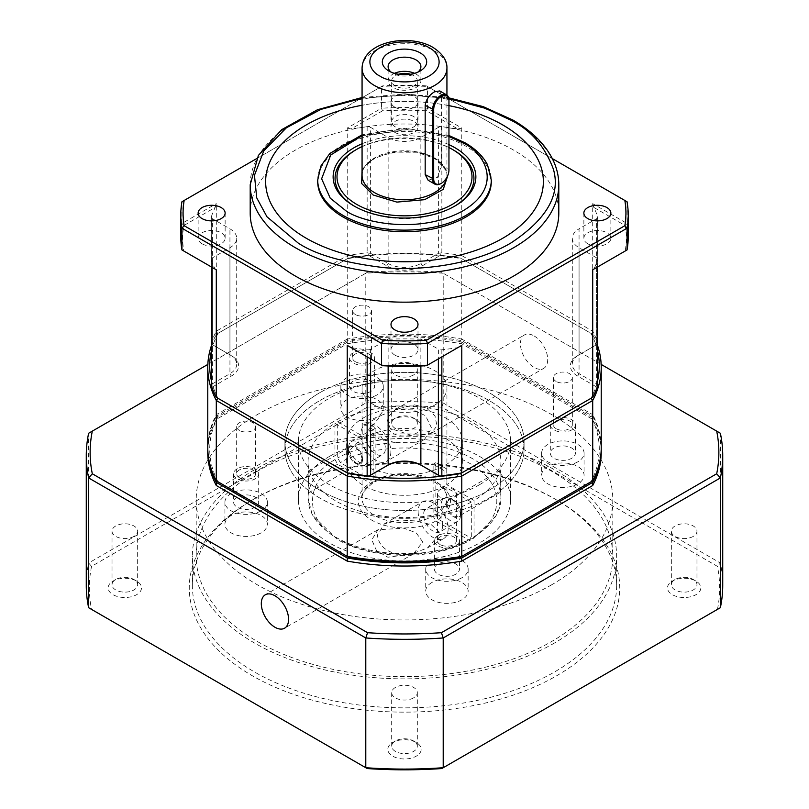 <?xml version="1.0" encoding="UTF-8"?>
<svg xmlns="http://www.w3.org/2000/svg" width="809" height="809" viewBox="0 0 809 809"><rect width="100%" height="100%" fill="white"/><g stroke="black" fill="none" stroke-linecap="round" stroke-linejoin="round"><path stroke-width="0.61" stroke-dasharray="4.04 3.03" d="M362.068 169.394L373.616 158.483L392.982 152.132L416.726 152.244L435.869 158.756L448.469 173.48M394.954 355.141A13.5 7.797 180 0 1 391 349.63A13.5 7.797 180 0 1 399.333 342.429A13.5 7.797 180 0 1 414.046 344.118A13.5 7.797 180 0 1 418 349.63A13.5 7.797 180 0 1 409.667 356.83A13.5 7.797 180 0 1 394.954 355.141M202.088 243.792A13.5 7.797 180 0 1 198.134 238.281A13.5 7.797 180 0 1 206.467 231.081A13.5 7.797 180 0 1 221.181 232.77A13.5 7.797 180 0 1 225.135 238.281A13.5 7.797 180 0 1 216.802 245.481A13.5 7.797 180 0 1 202.088 243.792M394.954 107.243A13.5 7.797 180 0 1 391 101.732A13.5 7.797 180 0 1 399.333 94.532A13.5 7.797 180 0 1 414.046 96.22A13.5 7.797 180 0 1 418 101.732A13.5 7.797 180 0 1 409.667 108.932A13.5 7.797 180 0 1 394.954 107.243M394.954 132.443A13.5 7.797 180 0 1 391 126.932A13.5 7.797 180 0 1 399.333 119.732A13.5 7.797 180 0 1 414.046 121.421A13.5 7.797 180 0 1 418 126.932A13.5 7.797 180 0 1 409.667 134.132A13.5 7.797 180 0 1 394.954 132.443M587.819 243.792A13.5 7.797 180 0 1 583.865 238.281A13.5 7.797 180 0 1 592.198 231.081A13.5 7.797 180 0 1 606.912 232.77A13.5 7.797 180 0 1 610.866 238.281A13.5 7.797 180 0 1 602.533 245.481A13.5 7.797 180 0 1 587.819 243.792M250.203 213.091A154.297 89.081 180 0 1 345.453 130.785A154.297 89.081 180 0 1 513.604 150.1A154.297 89.081 180 0 1 558.797 213.091M448.955 105.666A138.865 80.172 0 0 0 362.068 105.281A138.865 80.172 180 0 1 448.955 105.635M265.635 181.59L265.635 181.62A138.865 80.172 0 0 0 265.635 181.62A138.865 80.172 0 0 0 306.308 238.311A138.865 80.172 0 0 0 457.641 255.695A138.865 80.172 0 0 0 543.365 181.62A138.865 80.172 0 0 0 543.365 181.61L543.365 181.59M317.715 181.62A86.785 50.107 180 0 1 371.291 135.325A86.785 50.107 180 0 1 465.873 146.186A86.785 50.107 180 0 1 491.285 181.62M354.726 206.396A69.432 40.086 0 0 0 355.404 206.791L354.039 206.002L355.404 206.791A69.432 40.086 0 0 0 453.596 206.791A69.432 40.086 0 0 0 454.274 206.396M362.068 143.739A71.364 41.198 180 0 1 448.955 144.639M453.596 150.1A69.432 40.086 0 0 0 355.404 150.1M439.722 90.932L441.552 95.897L441.552 165.188L437.487 177.373L428.153 180.265M441.552 95.897L448.955 100.174L448.955 169.465A11.569 6.684 -60 0 1 440.774 183.633M441.552 165.188L448.955 169.465L448.955 170.092M391.172 72.143A16.392 9.465 0 0 0 392.911 73.326L388.816 70.959L392.911 73.326A16.392 9.465 0 0 0 416.089 73.326A16.392 9.465 0 0 0 417.828 72.143M394.458 73.326A16.392 9.465 0 0 0 388.108 80.809A16.392 9.465 0 0 0 392.911 87.493A16.392 9.465 0 0 0 410.77 89.546A16.392 9.465 0 0 0 420.892 80.809A16.392 9.465 0 0 0 416.089 74.115A16.392 9.465 0 0 0 414.542 73.326M410.436 74.246A12.823 7.402 180 0 1 413.561 75.571A12.823 7.402 180 0 1 417.323 80.809A12.823 7.402 180 0 1 409.405 87.645A12.823 7.402 180 0 1 395.439 86.037A12.823 7.402 180 0 1 391.677 80.809A12.823 7.402 180 0 1 398.564 74.246M413.561 116.516A12.823 7.402 0 0 0 399.595 114.908A12.823 7.402 0 0 0 391.677 121.744A12.823 7.402 0 0 0 395.439 126.983A12.823 7.402 0 0 0 409.405 128.591A12.823 7.402 0 0 0 417.323 121.744A12.823 7.402 0 0 0 413.561 116.516M368.53 476.37L386.773 465.832M460.756 473.508L590.995 398.321A194.797 112.461 0 0 0 595.95 386.611L577.697 376.074A25.069 14.471 180 0 1 577.697 355.606L595.95 345.069A194.797 112.461 0 0 0 590.995 333.359L460.756 258.162A194.797 112.461 0 0 0 440.47 255.31L422.227 265.837A25.069 14.471 180 0 1 386.773 265.837L368.53 255.31A194.797 112.461 0 0 0 348.244 258.162L218.005 333.359A194.797 112.461 0 0 0 213.05 345.069L231.303 355.606A25.069 14.471 180 0 1 231.303 376.074L213.05 386.611A194.797 112.461 0 0 0 218.005 398.321L348.244 473.508M577.697 355.606L579.062 354.817L577.697 355.606L579.062 354.817L579.062 228.836L596.587 218.713L596.587 344.695L597.548 344.149L597.649 342.703A196.729 113.573 180 0 0 592.704 331.194L461.777 255.604L460.756 258.162A194.797 112.461 0 0 0 348.244 258.162L347.223 255.604L216.296 331.194L218.005 333.359A194.797 112.461 0 0 0 211.28 351.551M422.227 465.832L440.47 476.37M211.28 380.129A194.797 112.461 0 0 0 218.005 398.321L216.296 397.33M236.713 238.281L236.713 364.262A23.148 13.359 180 0 0 229.938 354.817L212.413 344.695L212.413 218.713L229.938 228.836A23.148 13.359 180 0 1 236.713 238.281A23.148 13.359 180 0 1 229.938 247.726L212.413 257.849L212.413 383.83L211.351 385.822M211.452 385.114L213.05 386.611M212.413 383.83L229.938 373.707L231.303 376.074M236.713 364.262A23.148 13.359 180 0 1 229.938 373.707L229.938 247.726M213.05 345.069L211.452 344.149L211.351 342.703L211.452 344.149L212.413 344.695M212.413 218.713A3.853 2.225 180 0 1 211.28 217.146A3.853 2.225 180 0 1 211.351 216.721L211.351 342.703A196.729 113.573 180 0 1 216.296 331.194L216.296 203.635L215.164 207.438L183.805 225.549A221.797 128.055 0 0 0 183.805 251.012L181.954 249.951M422.227 265.837L420.862 263.481L438.387 253.359L438.387 127.377A3.853 2.225 180 0 1 441.845 126.77A196.729 113.573 180 0 1 457.924 128.975L426.555 110.863A221.797 128.055 0 0 0 382.445 110.863L381.565 108.224L347.223 128.055L347.223 255.604A196.729 113.573 180 0 1 367.155 252.752L369.025 253.177L368.53 255.31M438.387 127.377L420.862 137.5A23.148 13.359 180 0 1 388.138 137.5L370.613 127.377L370.613 253.359L369.025 253.177M370.613 253.359L388.138 263.481L386.773 265.837M420.862 137.5L420.862 263.481A23.148 13.359 180 0 1 388.138 263.481L388.138 137.5M597.72 351.551A194.797 112.461 0 0 0 590.995 333.359L592.704 331.194L592.704 203.635L627.046 223.466L627.046 201.734L427.435 86.492L427.435 108.224L461.777 128.055L461.777 255.604A196.729 113.573 180 0 0 441.845 252.752L438.387 253.359M439.975 253.177L440.47 255.31M595.95 345.069L597.548 344.149L597.649 342.703L597.649 216.721A3.853 2.225 180 0 1 597.72 217.146A3.853 2.225 180 0 1 596.587 218.713M596.587 344.695L579.062 354.817A23.148 13.359 180 0 0 572.287 364.262A23.148 13.359 180 0 0 579.062 373.707L596.587 383.83L596.587 257.849L579.062 247.726A23.148 13.359 180 0 1 572.287 238.281A23.148 13.359 180 0 1 579.062 228.836M597.649 385.822L596.587 383.83M597.548 385.114L595.95 386.611M592.704 397.33L590.995 398.321A194.797 112.461 0 0 0 597.72 380.129M370.613 358.872L370.613 349.185L388.138 339.062A23.148 13.359 180 0 1 420.862 339.062L438.387 349.185L438.387 358.872M370.613 349.185A3.853 2.225 180 0 1 367.155 349.791A196.729 113.573 180 0 1 351.076 347.597L382.445 365.698M183.805 251.012L215.164 269.124A196.729 113.573 180 0 1 211.351 259.841A3.853 2.225 180 0 1 211.28 259.426A3.853 2.225 180 0 1 212.413 257.849M211.351 216.721A196.729 113.573 180 0 1 215.164 207.438M426.555 110.863L427.435 108.224A223.729 129.167 0 0 0 381.565 108.224L381.565 86.492L181.954 201.734L181.954 223.466L216.296 203.635M347.223 128.055L351.076 128.975A196.729 113.573 180 0 1 367.155 126.77A3.853 2.225 180 0 1 370.613 127.377M461.777 128.055L457.924 128.975M592.704 203.635L593.836 207.438A196.729 113.573 180 0 1 597.649 216.721M596.587 257.849A3.853 2.225 180 0 1 597.72 259.426A3.853 2.225 180 0 1 597.649 259.841A196.729 113.573 180 0 1 593.836 269.124L625.195 251.012A221.797 128.055 0 0 0 625.195 225.549L593.836 207.438M426.555 365.698L457.924 347.597A196.729 113.573 180 0 1 441.845 349.791A3.853 2.225 180 0 1 438.387 349.185M183.805 225.549L181.954 223.466A223.729 129.167 0 0 0 180.771 236.703M382.445 110.863L351.076 128.975M256.686 158.584L381.565 86.492A223.729 129.167 180 0 1 427.435 86.492L552.314 158.584M628.229 236.703A223.729 129.167 0 0 0 627.046 223.466L625.195 225.549M625.195 251.012L627.046 249.951M426.383 85.875A221.413 127.832 0 0 0 382.617 85.875M362.068 146.55A67.501 38.974 180 0 1 448.955 147.541M444.03 470.545L433.108 464.245L433.108 516.213L435.839 520.935L468.583 539.846L470.494 540.048L471.313 538.268L471.313 502.045L444.03 486.29L444.03 470.545A57.864 33.402 0 0 0 446.75 468.967L446.75 484.722A57.864 33.402 0 0 0 462.364 461.899A57.864 33.402 0 0 0 445.415 438.276A57.864 33.402 0 0 0 364.97 437.507L364.97 421.752A57.864 33.402 0 0 0 362.25 423.329L362.25 439.075A57.864 33.402 0 0 0 346.636 461.899A57.864 33.402 0 0 0 363.585 485.521A57.864 33.402 0 0 0 444.03 486.29M412.833 553.589L395.055 553.528C384.356 550.433 378.481 544.265 377.409 535.022L384.427 523.787L399.697 520.015L416.22 520.966L431.197 524.606L440.511 533.232L427.536 547.895L412.833 553.589A96.433 55.679 0 0 0 471.313 538.268L438.569 519.358L435.839 514.635L435.839 462.667L446.75 468.967M319.949 490.244A119.58 69.038 180 0 1 284.92 441.431A119.58 69.038 180 0 1 358.741 377.641A119.58 69.038 180 0 1 489.051 392.608A119.58 69.038 180 0 1 524.08 441.431A119.58 69.038 180 0 1 450.259 505.21A119.58 69.038 180 0 1 319.949 490.244M319.949 498.122A119.58 69.038 180 0 1 284.92 449.298A119.58 69.038 180 0 1 358.741 385.519A119.58 69.038 180 0 1 489.051 400.485A119.58 69.038 180 0 1 524.08 449.298A119.58 69.038 180 0 1 450.259 513.088A119.58 69.038 180 0 1 319.949 498.122M440.227 544.599A9.486 5.471 180 0 1 437.447 540.725A9.486 5.471 180 0 1 443.302 535.669A9.486 5.471 180 0 1 453.637 536.852A9.486 5.471 180 0 1 456.418 540.725A9.486 5.471 180 0 1 450.562 545.782A9.486 5.471 180 0 1 440.227 544.599M440.227 497.353A9.486 5.471 180 0 1 437.447 493.48A9.486 5.471 180 0 1 443.302 488.424A9.486 5.471 180 0 1 453.637 489.607A9.486 5.471 180 0 1 456.418 493.48A9.486 5.471 180 0 1 450.562 498.536A9.486 5.471 180 0 1 440.227 497.353M556.147 428.679A9.486 5.471 180 0 1 553.366 424.806A9.486 5.471 180 0 1 559.221 419.75A9.486 5.471 180 0 1 569.556 420.933A9.486 5.471 180 0 1 572.337 424.806A9.486 5.471 180 0 1 566.482 429.862A9.486 5.471 180 0 1 556.147 428.679M556.147 381.433A9.486 5.471 180 0 1 553.366 377.56A9.486 5.471 180 0 1 559.221 372.504A9.486 5.471 180 0 1 569.556 373.687A9.486 5.471 180 0 1 572.337 377.56A9.486 5.471 180 0 1 566.482 382.617A9.486 5.471 180 0 1 556.147 381.433M355.363 361.744A9.486 5.471 180 0 1 352.582 357.881A9.486 5.471 180 0 1 358.438 352.815A9.486 5.471 180 0 1 368.773 354.008A9.486 5.471 180 0 1 371.553 357.881A9.486 5.471 180 0 1 365.698 362.938A9.486 5.471 180 0 1 355.363 361.744M355.363 314.509A9.486 5.471 180 0 1 352.582 310.636A9.486 5.471 180 0 1 358.438 305.58A9.486 5.471 180 0 1 368.773 306.763A9.486 5.471 180 0 1 371.553 310.636A9.486 5.471 180 0 1 365.698 315.692A9.486 5.471 180 0 1 355.363 314.509M239.444 477.674A9.486 5.471 180 0 1 236.663 473.801A9.486 5.471 180 0 1 242.518 468.735A9.486 5.471 180 0 1 252.853 469.928A9.486 5.471 180 0 1 255.634 473.801A9.486 5.471 180 0 1 249.779 478.857A9.486 5.471 180 0 1 239.444 477.674M239.444 430.428A9.486 5.471 180 0 1 236.663 426.555A9.486 5.471 180 0 1 242.518 421.499A9.486 5.471 180 0 1 252.853 422.682A9.486 5.471 180 0 1 255.634 426.555A9.486 5.471 180 0 1 249.779 431.612A9.486 5.471 180 0 1 239.444 430.428M445.415 417.808A57.864 33.402 180 0 1 462.364 441.431A57.864 33.402 180 0 1 426.646 472.294A57.864 33.402 180 0 1 363.585 465.044A57.864 33.402 180 0 1 346.636 441.431A57.864 33.402 180 0 1 382.354 410.567A57.864 33.402 180 0 1 445.415 417.808M308.998 473.862L308.482 470.949L308.067 473.862L309.008 489.344L308.583 492.792L308.067 489.303L308.998 473.862M471.313 502.045A96.433 55.679 180 0 1 336.311 501.267A96.433 55.679 180 0 1 308.067 461.899A96.433 55.679 180 0 1 334.956 423.329L334.956 459.542L337.687 464.265L370.431 483.175L372.413 483.337L373.161 481.598L373.161 429.63L362.25 423.329M364.97 421.752L375.892 428.062L375.892 480.03L375.052 481.81L373.161 481.598L340.417 462.697L337.687 457.975L337.687 421.752L364.97 437.507M375.892 428.062A42.432 24.492 0 0 0 373.161 429.63M374.496 405.208A42.432 24.492 180 0 1 362.068 387.885A42.432 24.492 180 0 1 388.259 365.253A42.432 24.492 180 0 1 434.504 370.562A42.432 24.492 180 0 1 446.932 387.885A42.432 24.492 180 0 1 420.741 410.517A42.432 24.492 180 0 1 374.496 405.208M442.685 525.678A13.5 7.797 60 0 1 439.894 531.857A13.5 7.797 60 0 1 429.488 528.237A13.5 7.797 60 0 1 423.592 514.655A13.5 7.797 60 0 1 426.394 508.477A13.5 7.797 60 0 1 436.789 512.087A13.5 7.797 60 0 1 442.685 525.678M460.412 515.444A13.5 7.797 60 0 1 457.621 521.623A13.5 7.797 60 0 1 447.215 518.003A13.5 7.797 60 0 1 441.32 504.422A13.5 7.797 60 0 1 444.121 498.233A13.5 7.797 60 0 1 454.527 501.853A13.5 7.797 60 0 1 460.412 515.444M362.685 459.016A10.295 5.946 60 0 1 355.404 463.213A10.295 5.946 60 0 1 348.123 450.613A10.295 5.946 60 0 1 355.404 446.406A10.295 5.946 60 0 1 362.685 459.016M361.765 458.885A9.486 5.471 60 0 1 359.803 463.223A9.486 5.471 60 0 1 352.491 460.685A9.486 5.471 60 0 1 348.355 451.139A9.486 5.471 60 0 1 350.317 446.801A9.486 5.471 60 0 1 357.629 449.339A9.486 5.471 60 0 1 361.765 458.885M366.315 437.487A13.5 7.797 -120 0 0 372.211 451.078A13.5 7.797 -120 0 0 382.606 454.698A13.5 7.797 -120 0 0 385.408 448.51A13.5 7.797 -120 0 0 379.512 434.929A13.5 7.797 -120 0 0 369.106 431.308A13.5 7.797 -120 0 0 366.315 437.487M348.588 447.731A13.5 7.797 -120 0 0 354.473 461.312A13.5 7.797 -120 0 0 364.879 464.932A13.5 7.797 -120 0 0 367.68 458.754A13.5 7.797 -120 0 0 361.785 445.162A13.5 7.797 -120 0 0 351.379 441.542A13.5 7.797 -120 0 0 348.588 447.731M446.315 504.149A10.295 5.946 -120 0 0 453.596 516.759A10.295 5.946 -120 0 0 460.877 512.552A10.295 5.946 -120 0 0 453.596 499.952A10.295 5.946 -120 0 0 446.315 504.149M447.235 504.28A9.486 5.471 -120 0 0 451.371 513.826A9.486 5.471 -120 0 0 458.683 516.364A9.486 5.471 -120 0 0 460.645 512.026A9.486 5.471 -120 0 0 456.509 502.48A9.486 5.471 -120 0 0 449.197 499.942A9.486 5.471 -120 0 0 447.235 504.28M418.142 511.5A21.216 12.246 -120 0 0 427.395 532.858A21.216 12.246 -120 0 0 443.747 538.541A21.216 12.246 -120 0 0 448.146 528.823A21.216 12.246 -120 0 0 438.882 507.476A21.216 12.246 -120 0 0 422.531 501.792A21.216 12.246 -120 0 0 418.142 511.5M499.992 473.821L500.518 492.216L500.002 489.303L500.933 473.862L500.417 470.373L499.992 473.821M396.167 442.654L413.945 442.715L424.573 439.378L431.591 428.153L425.564 415.745L411.639 409.142L396.026 409.607L381.464 415.27L368.489 429.933L379.229 439.065L396.167 442.654A96.433 55.679 0 0 0 337.687 457.975M390.858 451.665A21.216 12.246 60 0 1 386.469 461.373A21.216 12.246 60 0 1 370.118 455.689A21.216 12.246 60 0 1 360.854 434.342A21.216 12.246 60 0 1 365.253 424.634A21.216 12.246 60 0 1 381.605 430.317A21.216 12.246 60 0 1 390.858 451.665M348.244 258.162L216.296 334.339L348.244 258.162M211.28 346.06A196.729 113.573 0 0 1 216.296 334.339L216.296 414.653L218.005 416.817L348.244 341.631L347.223 339.072A196.729 113.573 0 0 1 461.777 339.072L461.777 258.759L592.704 334.339L461.777 258.759A196.729 113.573 0 0 0 347.223 258.759L347.223 339.072L216.296 414.653A196.729 113.573 0 0 0 207.771 447.731M597.72 346.06A196.729 113.573 0 0 0 592.704 334.339L592.704 414.653L461.777 339.072L460.756 341.631A194.797 112.461 0 0 0 348.244 341.631M601.229 447.731A196.729 113.573 0 0 0 592.704 414.653L590.995 416.817L460.756 341.631M592.704 480.799L590.995 481.78A194.797 112.461 0 0 0 590.995 416.817M590.995 481.78L460.756 556.976M348.244 556.976L216.296 480.799M218.005 416.817A194.797 112.461 0 0 0 218.005 481.78M334.956 423.329L362.25 439.075M337.687 421.752A96.433 55.679 180 0 1 442.29 410.679A96.433 55.679 180 0 1 500.933 461.899A96.433 55.679 180 0 1 474.044 500.468L446.75 484.722M474.044 500.468L474.044 536.691L473.265 538.45L471.313 538.268C492.802 528.307 516.516 491.184 469.958 463.476C421.964 436.597 357.669 450.289 340.417 462.697M433.108 464.245A42.432 24.492 0 0 0 435.839 462.667M534.061 335.917A19.285 11.134 60 0 1 546.662 352.916A19.285 11.134 60 0 1 543.699 368.368A19.285 11.134 60 0 1 534.061 367.417A19.285 11.134 60 0 1 521.461 350.418A19.285 11.134 60 0 1 524.414 334.966A19.285 11.134 60 0 1 534.061 335.917M414.633 404.874L426.343 407.969L435.02 415.877L436.921 425.928L431.025 433.422L414.633 436.364L390.13 428.386L386.793 418.384L395.439 409.425L414.633 404.874M422.743 541.919L416.19 532.878L403.934 528.186L377.975 529.743L371.786 539.846L376.519 550.616L387.885 557.239L413.561 553.74L422.743 541.919M319.949 392.608A119.58 69.038 180 0 1 450.259 377.641A119.58 69.038 180 0 1 524.08 441.431A119.58 69.038 180 0 1 489.051 490.244A119.58 69.038 180 0 1 358.741 505.21A119.58 69.038 180 0 1 284.92 441.431A119.58 69.038 180 0 1 319.949 392.608M489.051 498.122A119.58 69.038 0 0 0 524.08 449.298A119.58 69.038 0 0 0 450.259 385.519A119.58 69.038 0 0 0 319.949 400.485A119.58 69.038 0 0 0 284.92 449.298A119.58 69.038 0 0 0 358.741 513.088A119.58 69.038 0 0 0 489.051 498.122M553.983 448.034A12.54 7.241 0 0 0 550.312 453.151A12.54 7.241 0 0 0 558.058 459.836A12.54 7.241 0 0 0 571.72 458.268A12.54 7.241 0 0 0 575.391 453.151A12.54 7.241 0 0 0 567.645 446.467A12.54 7.241 0 0 0 553.983 448.034M553.983 419.689A12.54 7.241 0 0 0 550.312 424.806A12.54 7.241 0 0 0 558.058 431.49A12.54 7.241 0 0 0 571.72 429.923A12.54 7.241 0 0 0 575.391 424.806A12.54 7.241 0 0 0 567.645 418.122A12.54 7.241 0 0 0 553.983 419.689M438.063 563.954A12.54 7.241 0 0 0 434.393 569.071A12.54 7.241 0 0 0 442.129 575.755A12.54 7.241 0 0 0 455.791 574.188A12.54 7.241 0 0 0 459.472 569.071A12.54 7.241 0 0 0 451.725 562.386A12.54 7.241 0 0 0 438.063 563.954M438.063 535.609A12.54 7.241 0 0 0 434.393 540.725A12.54 7.241 0 0 0 442.129 547.41A12.54 7.241 0 0 0 455.791 545.842A12.54 7.241 0 0 0 459.472 540.725A12.54 7.241 0 0 0 451.725 534.041A12.54 7.241 0 0 0 438.063 535.609M237.28 497.029A12.54 7.241 0 0 0 233.609 502.146A12.54 7.241 0 0 0 241.355 508.831A12.54 7.241 0 0 0 255.017 507.263A12.54 7.241 0 0 0 258.688 502.146A12.54 7.241 0 0 0 250.942 495.452A12.54 7.241 0 0 0 237.28 497.029M237.28 468.684A12.54 7.241 0 0 0 233.609 473.801A12.54 7.241 0 0 0 241.355 480.485A12.54 7.241 0 0 0 255.017 478.918A12.54 7.241 0 0 0 258.688 473.801A12.54 7.241 0 0 0 250.942 467.106A12.54 7.241 0 0 0 237.28 468.684M353.209 381.11A12.54 7.241 0 0 0 349.528 386.227A12.54 7.241 0 0 0 357.275 392.911A12.54 7.241 0 0 0 370.937 391.344A12.54 7.241 0 0 0 374.607 386.227A12.54 7.241 0 0 0 366.871 379.532A12.54 7.241 0 0 0 353.209 381.11M353.209 352.754A12.54 7.241 0 0 0 349.528 357.881A12.54 7.241 0 0 0 357.275 364.566A12.54 7.241 0 0 0 370.937 362.998A12.54 7.241 0 0 0 374.607 357.881A12.54 7.241 0 0 0 366.871 351.187A12.54 7.241 0 0 0 353.209 352.754M329.496 456.387A106.08 61.241 0 0 0 298.42 499.689A106.08 61.241 0 0 0 363.908 556.279A106.08 61.241 0 0 0 479.504 543.001A106.08 61.241 0 0 0 510.58 499.689A106.08 61.241 0 0 0 445.092 443.11A106.08 61.241 0 0 0 329.496 456.387M479.504 484.733A106.08 61.241 180 0 1 363.908 498.01A106.08 61.241 180 0 1 298.42 441.431A106.08 61.241 180 0 1 329.496 398.119A106.08 61.241 180 0 1 445.092 384.841A106.08 61.241 180 0 1 510.58 441.431A106.08 61.241 180 0 1 479.504 484.733M395.439 740.953L392.709 742.531A16.676 9.627 0 0 0 392.709 756.152A16.676 9.627 0 0 0 416.291 756.152A16.676 9.627 0 0 0 416.291 742.531A16.676 9.627 0 0 0 392.709 742.531L395.439 740.953A12.823 7.402 180 0 1 413.561 740.953A12.823 7.402 180 0 1 417.323 746.191A12.823 7.402 180 0 1 413.561 751.419A12.823 7.402 180 0 1 399.595 753.027A12.823 7.402 180 0 1 391.677 746.191A12.823 7.402 180 0 1 395.439 740.953M395.439 418.041L392.709 419.608A16.676 9.627 0 0 0 392.709 433.23A16.676 9.627 0 0 0 416.291 433.23A16.676 9.627 0 0 0 416.291 419.608A16.676 9.627 0 0 0 392.709 419.608L395.439 418.041A12.823 7.402 180 0 1 413.561 418.041A12.823 7.402 180 0 1 417.323 423.269A12.823 7.402 180 0 1 413.561 428.507A12.823 7.402 180 0 1 399.595 430.105A12.823 7.402 180 0 1 391.677 423.269A12.823 7.402 180 0 1 395.439 418.041M254.481 498.748L252.307 500.013A215.245 124.273 0 0 0 252.297 500.013A215.245 124.273 0 0 0 252.307 675.748A215.245 124.273 0 0 0 556.693 675.748A215.245 124.273 0 0 0 556.703 500.013A215.245 124.273 0 0 0 252.307 500.013L254.481 498.748A212.15 122.483 180 0 1 554.519 498.748A212.15 122.483 180 0 1 616.65 585.362A212.15 122.483 180 0 1 554.519 671.976A212.15 122.483 180 0 1 323.317 698.521A212.15 122.483 180 0 1 192.35 585.362A212.15 122.483 180 0 1 254.481 498.748M675.09 579.497L672.37 581.074A16.676 9.627 0 0 0 672.37 594.686A16.676 9.627 0 0 0 695.952 594.686A16.676 9.627 0 0 0 695.952 581.074A16.676 9.627 0 0 0 672.37 581.074L675.09 579.497A12.823 7.402 180 0 1 693.222 579.497A12.823 7.402 180 0 1 696.974 584.735A12.823 7.402 180 0 1 693.222 589.963A12.823 7.402 180 0 1 679.257 591.571A12.823 7.402 180 0 1 671.339 584.735A12.823 7.402 180 0 1 675.09 579.497M115.778 579.497L113.048 581.074A16.676 9.627 0 0 0 113.048 594.686A16.676 9.627 0 0 0 136.63 594.686A16.676 9.627 0 0 0 136.63 581.074A16.676 9.627 0 0 0 113.048 581.074L115.778 579.497A12.823 7.402 180 0 1 133.91 579.497A12.823 7.402 180 0 1 137.661 584.735A12.823 7.402 180 0 1 133.91 589.963A12.823 7.402 180 0 1 119.934 591.571A12.823 7.402 180 0 1 112.026 584.735A12.823 7.402 180 0 1 115.778 579.497M547.855 466.54A21.216 12.246 0 0 0 541.636 475.196A21.216 12.246 0 0 0 554.731 486.512A21.216 12.246 0 0 0 577.848 483.853A21.216 12.246 0 0 0 584.068 475.196A21.216 12.246 0 0 0 570.972 463.881A21.216 12.246 0 0 0 547.855 466.54M577.848 461.808A21.216 12.246 180 0 1 554.731 464.467A21.216 12.246 180 0 1 541.636 453.151A21.216 12.246 180 0 1 547.855 444.485A21.216 12.246 180 0 1 570.972 441.835A21.216 12.246 180 0 1 584.068 453.151A21.216 12.246 180 0 1 577.848 461.808M431.925 582.46A21.216 12.246 0 0 0 425.716 591.116A21.216 12.246 0 0 0 438.812 602.432A21.216 12.246 0 0 0 461.929 599.782A21.216 12.246 0 0 0 468.148 591.116A21.216 12.246 0 0 0 455.052 579.8A21.216 12.246 0 0 0 431.925 582.46M461.929 577.727A21.216 12.246 180 0 1 438.812 580.387A21.216 12.246 180 0 1 425.716 569.071A21.216 12.246 180 0 1 431.925 560.404A21.216 12.246 180 0 1 455.052 557.755A21.216 12.246 180 0 1 468.148 569.071A21.216 12.246 180 0 1 461.929 577.727M231.152 515.525A21.216 12.246 0 0 0 224.932 524.192A21.216 12.246 0 0 0 238.028 535.507A21.216 12.246 0 0 0 261.145 532.848A21.216 12.246 0 0 0 267.364 524.192A21.216 12.246 0 0 0 254.269 512.876A21.216 12.246 0 0 0 231.152 515.525M261.145 510.803A21.216 12.246 180 0 1 238.028 513.462A21.216 12.246 180 0 1 224.932 502.146A21.216 12.246 180 0 1 231.152 493.48A21.216 12.246 180 0 1 254.269 490.83A21.216 12.246 180 0 1 267.364 502.146A21.216 12.246 180 0 1 261.145 510.803M347.071 399.606A21.216 12.246 0 0 0 340.852 408.272A21.216 12.246 0 0 0 353.948 419.588A21.216 12.246 0 0 0 377.075 416.928A21.216 12.246 0 0 0 383.284 408.272A21.216 12.246 0 0 0 370.188 396.956A21.216 12.246 0 0 0 347.071 399.606M377.075 394.883A21.216 12.246 180 0 1 353.948 397.543A21.216 12.246 180 0 1 340.852 386.227A21.216 12.246 180 0 1 347.071 377.56A21.216 12.246 180 0 1 370.188 374.911A21.216 12.246 180 0 1 383.284 386.227A21.216 12.246 180 0 1 377.075 394.883M413.561 697.884A12.823 7.402 180 0 1 399.595 699.482A12.823 7.402 180 0 1 391.677 692.646A12.823 7.402 180 0 1 395.439 687.417A12.823 7.402 180 0 1 409.405 685.81A12.823 7.402 180 0 1 417.323 692.646A12.823 7.402 180 0 1 413.561 697.884M413.561 374.961A12.823 7.402 180 0 1 399.595 376.569A12.823 7.402 180 0 1 391.677 369.733A12.823 7.402 180 0 1 395.439 364.495A12.823 7.402 180 0 1 409.405 362.887A12.823 7.402 180 0 1 417.323 369.733A12.823 7.402 180 0 1 413.561 374.961M554.519 642.993A212.15 122.483 180 0 1 323.317 669.549A212.15 122.483 180 0 1 192.35 556.39A212.15 122.483 180 0 1 254.481 469.776A212.15 122.483 180 0 1 485.683 443.221A212.15 122.483 180 0 1 616.65 556.39A212.15 122.483 180 0 1 554.519 642.993M693.222 536.418A12.823 7.402 180 0 1 679.257 538.025A12.823 7.402 180 0 1 671.339 531.189A12.823 7.402 180 0 1 675.09 525.951A12.823 7.402 180 0 1 689.066 524.353A12.823 7.402 180 0 1 696.974 531.189A12.823 7.402 180 0 1 693.222 536.418M133.91 536.418A12.823 7.402 180 0 1 119.934 538.025A12.823 7.402 180 0 1 112.026 531.189A12.823 7.402 180 0 1 115.778 525.951A12.823 7.402 180 0 1 129.743 524.353A12.823 7.402 180 0 1 137.661 531.189A12.823 7.402 180 0 1 133.91 536.418M257.211 471.344A208.297 120.258 0 0 0 196.203 556.39A208.297 120.258 0 0 0 324.783 667.486A208.297 120.258 0 0 0 551.789 641.426A208.297 120.258 0 0 0 612.797 556.39A208.297 120.258 0 0 0 484.217 445.284A208.297 120.258 0 0 0 257.211 471.344M551.789 584.725A208.297 120.258 180 0 1 324.783 610.795A208.297 120.258 180 0 1 196.203 499.689A208.297 120.258 180 0 1 257.211 414.653A208.297 120.258 180 0 1 484.217 388.593A208.297 120.258 180 0 1 612.797 499.689A208.297 120.258 180 0 1 551.789 584.725M207.842 364.424L367.569 272.208A314.377 181.499 180 0 1 441.431 272.208L601.158 364.424M601.229 452.453A196.729 113.573 0 0 0 592.704 419.386L461.777 343.795A196.729 113.573 0 0 0 347.223 343.795L216.296 419.386A196.729 113.573 0 0 0 207.771 452.453M722.73 585.362A318.23 183.734 0 0 0 720.364 563.013L720.364 433.25L441.431 272.208M441.785 768.55L717.431 609.41A315.146 181.944 0 0 0 717.431 566.351L441.785 407.21L443.211 402.993L443.211 273.24A318.23 183.734 0 0 0 365.789 273.24L367.569 272.208M365.789 273.24L88.636 433.25L88.636 563.013L365.789 402.993L365.789 273.24M347.223 343.795L347.223 340.64A196.729 113.573 180 0 1 461.777 340.64L461.777 343.795M592.704 419.386L592.704 416.231L461.777 340.64M592.704 416.231A196.729 113.573 180 0 1 601.218 448.51M207.782 448.51A196.729 113.573 180 0 1 216.296 416.231L216.296 419.386M347.223 340.64L216.296 416.231M441.785 407.21A315.146 181.944 0 0 0 367.215 407.21L365.789 402.993A318.23 183.734 0 0 1 443.211 402.993L720.364 563.013L717.431 566.351M367.215 407.21L91.569 566.351L88.636 563.013A318.23 183.734 0 0 0 86.27 585.362M717.431 609.41L720.364 607.711M91.569 566.351A315.146 181.944 0 0 0 91.569 609.41L88.636 607.711M91.569 609.41L367.215 768.55M250.203 184.735A154.297 89.081 180 0 1 345.453 102.44A154.297 89.081 180 0 1 513.604 121.755A154.297 89.081 180 0 1 558.797 184.735M362.068 98.263L408.221 94.764L448.833 98.597M362.068 135.73L411.296 129.147L448.955 136.448M317.715 180.013A86.785 50.107 180 0 1 371.291 133.718A86.785 50.107 180 0 1 465.873 144.589A86.785 50.107 180 0 1 491.285 180.013M446.74 177.586A42.432 24.492 0 0 0 446.932 175.29A42.432 24.492 0 0 0 434.504 157.967A42.432 24.492 0 0 0 388.259 152.658A42.432 24.492 0 0 0 362.068 175.29C359.408 155.824 410.507 142.849 434.898 158.847C446.689 166.32 447.064 172.964 446.932 175.29L446.932 95.118M362.068 68.209A42.432 24.492 180 0 1 388.259 45.577A42.432 24.492 180 0 1 434.504 50.886A42.432 24.492 180 0 1 446.932 68.209M577.697 376.074L579.062 373.707L579.062 247.726M420.862 365.992L420.862 339.062M388.138 365.992L388.138 339.062M367.155 356.87L367.155 349.791M211.351 259.841L211.351 266.919M229.938 354.817L229.938 228.836M367.155 126.77L367.155 252.752M441.845 252.752L441.845 126.77M597.649 266.919L597.649 259.841M441.845 349.791L441.845 356.87M334.956 459.542A96.433 55.679 0 0 0 308.067 498.122A96.433 55.679 0 0 0 336.311 537.489A96.433 55.679 0 0 0 395.055 553.528M337.687 464.265C303.547 481.527 304.275 522.209 339.042 539.057C368.216 559.13 438.68 559.555 468.583 539.846M435.839 514.635A42.432 24.492 0 0 0 446.932 498.122A42.432 24.492 0 0 0 434.504 480.799A42.432 24.492 0 0 0 375.892 480.03M372.413 483.337C363.868 490.638 360.42 495.563 362.068 498.122A42.432 24.492 0 0 1 373.161 481.598C388.31 472.082 422.783 472.496 437.234 482.366C454.476 494.501 454.921 506.828 438.569 519.358M362.068 387.885L362.068 498.122A42.432 24.492 0 0 0 374.496 515.444A42.432 24.492 0 0 0 433.108 516.213M435.839 520.935C426.859 527.043 395.116 533.323 371.766 520.167C348.982 506.687 359.853 488.353 370.431 483.175M474.044 536.691A96.433 55.679 0 0 0 500.933 498.122A96.433 55.679 0 0 0 413.945 442.715M362.068 97.505L405.4 94.026L448.651 97.798M448.955 135.497L405.673 128.277L362.068 134.81M391 349.63L391 324.439M198.134 238.281L198.134 213.091M391 126.932L391 101.732M583.865 238.281L583.865 213.091M388.108 80.809L388.108 66.631M391.677 121.744L391.677 80.809M572.287 238.281L572.287 364.262M211.28 259.426L211.28 266.879M211.28 217.146L211.28 343.178M597.72 217.146L597.72 343.178M597.72 259.426L597.72 266.879M418 349.63L418 324.439M225.135 238.281L225.135 213.091M418 126.932L418 101.732M610.866 238.281L610.866 213.091M453.596 206.791L454.961 206.002M416.089 73.326L420.184 70.959M420.892 80.809L420.892 66.631M417.323 121.744L417.323 80.809M308.067 489.303L308.067 498.122L312.294 515.04L337.11 539.249C372.079 560.364 434.817 560.718 470.494 540.048M446.932 387.885L446.932 498.122C446.983 496.22 447.144 490.153 435.303 482.558C420.104 473.225 391.02 472.84 375.052 481.81M284.92 449.298L284.92 441.431L284.92 449.298M437.447 493.48L437.447 540.725M553.366 377.56L553.366 424.806M352.582 310.636L352.582 357.881M236.663 426.555L236.663 473.801M462.364 461.899L462.364 441.431M308.067 473.862L308.067 461.899M457.621 521.623L439.894 531.857M364.879 464.932L382.606 454.698M427.536 547.895L443.747 538.541M308.583 492.792L359.803 463.223M500.518 492.216L458.683 516.364M424.573 439.378L386.469 461.373M524.08 449.298L524.08 441.431L524.08 449.298M456.418 493.48L456.418 540.725M572.337 377.56L572.337 424.806M371.553 310.636L371.553 357.881M255.634 426.555L255.634 473.801M346.636 461.899L346.636 441.431M444.121 498.233L426.394 508.477M473.265 538.45L496.625 515.191L500.933 498.122L500.933 489.303M500.933 473.862L500.933 461.899M351.379 441.542L369.106 431.308M384.427 523.787L422.531 501.792M308.482 470.949L350.317 446.801M500.417 470.373L449.197 499.942M381.464 415.27L365.253 424.634M431.025 433.422L543.699 368.368M377.975 529.743L265.301 594.797M550.312 424.806L550.312 453.151M434.393 540.725L434.393 569.071M233.609 473.801L233.609 502.146M349.528 357.881L349.528 386.227M298.42 441.431L298.42 499.689M541.636 453.151L541.636 475.196M425.716 569.071L425.716 591.116M224.932 502.146L224.932 524.192M340.852 386.227L340.852 408.272M391.677 692.646L391.677 746.191M391.677 369.733L391.677 423.269M192.35 585.362L192.35 556.39M671.339 531.189L671.339 584.735M112.026 531.189L112.026 584.735M196.203 499.689L196.203 556.39M395.439 409.425L524.414 334.966M413.561 553.74L284.586 628.199M575.391 424.806L575.391 453.151M459.472 540.725L459.472 569.071M258.688 473.801L258.688 502.146M374.607 357.881L374.607 386.227M510.58 441.431L510.58 499.689M413.561 740.953L416.291 742.531M413.561 418.041L416.291 419.608M554.519 498.748L556.703 500.013M693.222 579.497L695.952 581.074M133.91 579.497L136.63 581.074M584.068 453.151L584.068 475.196M468.148 569.071L468.148 591.116M267.364 502.146L267.364 524.192M383.284 386.227L383.284 408.272M417.323 692.646L417.323 746.191M417.323 369.733L417.323 423.269M616.65 585.362L616.65 556.39M696.974 531.189L696.974 584.735M137.661 531.189L137.661 584.735M612.797 499.689L612.797 556.39"/><path stroke-width="1.21" d="M448.469 173.48L443.241 189.346L424.624 199.692L396.855 202.098L373.131 194.979L361.663 183.512L362.068 169.394M394.954 329.951A13.5 7.797 180 0 1 391 324.439A13.5 7.797 180 0 1 399.333 317.239A13.5 7.797 180 0 1 414.046 318.928A13.5 7.797 180 0 1 418 324.439A13.5 7.797 180 0 1 409.667 331.639A13.5 7.797 180 0 1 394.954 329.951M202.088 218.602A13.5 7.797 180 0 1 198.134 213.091A13.5 7.797 180 0 1 206.467 205.88A13.5 7.797 180 0 1 221.181 207.569A13.5 7.797 180 0 1 225.135 213.091A13.5 7.797 180 0 1 216.802 220.291A13.5 7.797 180 0 1 202.088 218.602M587.819 218.602A13.5 7.797 180 0 1 583.865 213.091A13.5 7.797 180 0 1 592.198 205.88A13.5 7.797 180 0 1 606.912 207.569A13.5 7.797 180 0 1 610.866 213.091A13.5 7.797 180 0 1 602.533 220.291A13.5 7.797 180 0 1 587.819 218.602M250.203 184.735A154.297 89.081 180 0 0 295.396 247.726A154.297 89.081 180 0 0 463.547 267.041A154.297 89.081 180 0 0 558.797 184.735L558.797 213.091A154.297 89.081 180 0 1 463.547 295.386A154.297 89.081 180 0 1 295.396 276.071A154.297 89.081 180 0 1 250.203 213.091L250.203 184.735L258.384 155.439L281.704 129.642L317.472 109.731L362.068 97.505M543.365 181.61A138.865 80.172 0 0 0 502.692 124.93A138.865 80.172 0 0 0 448.955 105.666M448.955 105.635A138.865 80.172 180 0 1 502.692 124.899A138.865 80.172 180 0 1 543.365 181.59A138.865 80.172 180 0 1 457.641 255.664A138.865 80.172 180 0 1 306.308 238.281A138.865 80.172 180 0 1 265.635 181.59A138.865 80.172 180 0 1 362.068 105.251A138.865 80.172 0 0 0 265.635 181.61M491.285 181.62A86.785 50.107 180 0 1 437.709 227.916A86.785 50.107 180 0 1 343.127 217.055A86.785 50.107 180 0 1 317.715 181.62L317.715 180.013A86.785 50.107 180 0 0 343.127 215.447A86.785 50.107 180 0 0 437.709 226.308A86.785 50.107 180 0 0 491.285 180.013L491.285 181.62M448.955 144.639A71.364 41.198 180 0 1 454.961 147.734A71.364 41.198 180 0 1 454.961 206.002A71.364 41.198 180 0 1 354.039 206.002L354.039 206.002A71.364 41.198 180 0 1 362.068 143.739M448.955 147.541A67.501 38.974 180 0 1 452.231 149.311L452.231 149.311A67.501 38.974 180 0 1 452.231 204.424A67.501 38.974 180 0 1 356.769 204.424A67.501 38.974 180 0 1 356.769 149.311L355.404 150.1A69.432 40.086 0 0 0 354.726 206.396M454.274 206.396A69.432 40.086 0 0 0 453.596 150.1L452.231 149.311L453.596 150.1M434.989 184.209L428.153 180.265L425.18 174.633L425.18 105.342C426.05 99.558 429.154 95.047 434.504 91.832L439.722 90.932L446.558 94.875A11.569 6.684 -60 0 1 448.955 100.174L448.955 170.092A10.8 6.239 -60 0 1 441.32 183.319L440.774 183.633A11.569 6.684 -60 0 1 434.989 184.209A11.569 6.684 -60 0 1 432.593 178.91L432.593 109.62A11.569 6.684 -60 0 1 440.774 95.452A11.569 6.684 -60 0 1 446.558 94.875M388.816 70.959L388.816 70.959A22.177 12.802 180 0 1 388.816 52.858A22.177 12.802 180 0 1 420.184 52.858A22.177 12.802 180 0 1 420.184 70.959A22.177 12.802 180 0 1 388.816 70.959M417.828 72.143A16.392 9.465 0 0 0 420.892 66.631A16.392 9.465 0 0 0 416.089 59.937A16.392 9.465 0 0 0 398.23 57.884A16.392 9.465 0 0 0 388.108 66.631A16.392 9.465 0 0 0 391.172 72.143M414.542 73.326A16.392 9.465 0 0 0 394.458 73.326M398.564 74.246A12.823 7.402 180 0 1 410.436 74.246M438.387 358.872L438.387 475.166L420.862 465.044A23.148 13.359 180 0 0 388.138 465.044L386.773 465.832A25.069 14.471 180 0 1 422.227 465.832L420.862 465.044L422.227 465.832M369.025 476.086L367.155 475.773A196.729 113.573 180 0 1 347.223 472.921L348.244 473.508A194.797 112.461 0 0 0 368.53 476.37L370.613 475.166L370.613 358.872M438.387 475.166L440.47 476.37A194.797 112.461 0 0 0 460.756 473.508L592.704 397.33A196.729 113.573 180 0 0 597.649 385.822L597.548 385.114M388.138 365.992L388.138 465.044L370.613 475.166M211.452 385.114L211.351 385.822A196.729 113.573 180 0 0 216.296 397.33L347.223 472.921L347.223 345.362L351.076 347.597M216.296 397.33L216.296 269.781L181.954 249.951L181.954 228.219L381.565 343.461L381.565 365.193A223.729 129.167 0 0 0 427.435 365.193L461.777 345.362L461.777 472.921A196.729 113.573 180 0 1 441.845 475.773L439.975 476.086M426.383 340.296A221.413 127.832 180 0 1 382.617 340.296L381.565 343.461A223.729 129.167 180 0 0 427.435 343.461L627.046 228.219L624.831 225.721L426.383 340.296L427.435 343.461L427.435 365.193L426.555 365.698A221.797 128.055 0 0 1 382.445 365.698L347.223 345.362M216.296 269.781L215.164 269.124M552.314 158.584L627.046 201.734A223.729 129.167 180 0 1 628.229 214.972A223.729 129.167 180 0 1 627.046 228.219L627.046 249.951L592.704 269.781L592.704 397.33M593.836 269.124L592.704 269.781M461.777 345.362L457.924 347.597M382.617 340.296L184.169 225.721L181.954 228.219A223.729 129.167 180 0 1 180.771 214.972A223.729 129.167 180 0 1 181.954 201.734L256.686 158.584M180.771 214.972L180.771 236.703A223.729 129.167 0 0 0 181.954 249.951M627.046 249.951A223.729 129.167 0 0 0 628.229 236.703L628.229 214.972M624.831 225.721A221.413 127.832 0 0 0 624.831 200.45M184.169 200.45A221.413 127.832 0 0 0 184.169 225.721M356.769 149.311A67.501 38.974 180 0 1 362.068 146.55M440.774 183.633L441.32 183.319A10.8 6.239 -60 0 1 433.685 178.91L433.685 109.62A10.8 6.239 -60 0 1 441.32 96.392A10.8 6.239 -60 0 1 448.955 100.801M211.28 351.551A194.797 112.461 0 0 0 211.28 380.129M348.244 473.508L347.223 476.066L216.296 400.485L218.005 398.321L348.244 473.508A194.797 112.461 0 0 0 460.756 473.508L590.995 398.321L592.704 400.485A196.729 113.573 0 0 0 601.229 367.417A196.729 113.573 0 0 0 597.72 346.06M597.72 380.129A194.797 112.461 0 0 0 597.72 351.551M601.229 367.417L601.229 447.731A196.729 113.573 0 0 1 592.704 480.799L592.704 400.485L461.777 476.066L460.756 473.508M211.28 346.06A196.729 113.573 0 0 0 207.771 367.417L207.771 447.731A196.729 113.573 0 0 0 216.296 480.799L348.244 556.976A194.797 112.461 0 0 0 460.756 556.976L461.777 556.38A196.729 113.573 0 0 1 347.223 556.38L347.223 476.066A196.729 113.573 0 0 0 461.777 476.066L461.777 556.38L592.704 480.799M207.771 367.417A196.729 113.573 0 0 0 216.296 400.485L216.296 480.799M288.58 619.37A19.285 11.134 -120 0 0 280.157 599.965A19.285 11.134 -120 0 0 265.301 594.797A19.285 11.134 -120 0 0 261.307 603.625A19.285 11.134 -120 0 0 269.721 623.031A19.285 11.134 -120 0 0 284.586 628.199A19.285 11.134 -120 0 0 288.58 619.37M601.158 364.424L716.693 431.126A314.377 181.499 180 0 1 716.693 473.771L441.431 632.699A314.377 181.499 180 0 1 367.569 632.699L92.307 473.771A314.377 181.499 180 0 1 92.307 431.126L207.842 364.424M592.704 485.521A196.729 113.573 0 0 0 601.229 452.453L601.229 449.298A196.729 113.573 180 0 1 592.704 482.366L592.704 485.521L461.777 561.112L461.777 557.957L592.704 482.366M216.296 485.521L216.296 482.366A196.729 113.573 180 0 1 207.771 449.298L207.771 452.453A196.729 113.573 0 0 0 216.296 485.521L347.223 561.112A196.729 113.573 0 0 0 461.777 561.112M367.569 632.699L365.789 637.967A318.23 183.734 0 0 0 443.211 637.967L441.431 632.699M92.307 431.126L88.636 433.25A318.23 183.734 0 0 0 86.27 455.598A318.23 183.734 0 0 0 88.636 477.947L365.789 637.967L365.789 767.721A318.23 183.734 0 0 0 443.211 767.721L443.211 637.967L720.364 477.947L716.693 473.771M86.27 455.598L86.27 585.362A318.23 183.734 0 0 0 88.636 607.711L367.215 768.55A315.146 181.944 0 0 0 441.785 768.55L720.364 607.711L720.364 477.947A318.23 183.734 0 0 0 722.73 455.598A318.23 183.734 0 0 0 720.364 433.25L716.693 431.126M88.636 607.711L88.636 477.947L92.307 473.771M601.218 448.51A196.729 113.573 180 0 1 601.229 449.298M461.777 557.957A196.729 113.573 180 0 1 347.223 557.957L347.223 561.112M216.296 482.366L347.223 557.957M207.771 449.298A196.729 113.573 180 0 1 207.782 448.51M720.364 607.711A318.23 183.734 0 0 0 722.73 585.362L722.73 455.598M448.833 98.597L485.127 108.264L510.873 120.177C530.785 130.027 544.963 146.409 553.427 169.303C560.768 194.878 546.581 219.441 510.873 243.003C475.186 264.098 422.389 271.339 383.223 267.567C343.562 262.692 315.197 254.501 298.127 243.003L266.98 216.802L256.726 197.851L254.461 175.32L263.744 150.939L286.406 127.782L320.839 109.407L362.068 98.263M448.955 136.448L463.142 143.011C482.649 151.556 505.746 185.2 463.142 210.724C418.941 235.318 360.652 221.99 345.858 210.724L330.224 198.165L321.628 178.759L330.75 154.964L362.068 135.73M362.068 68.209C362.857 41.188 409.071 33.26 432.906 47.357C442.594 53.677 447.266 60.624 446.932 68.209A42.432 24.492 180 0 1 420.741 90.841A42.432 24.492 180 0 1 374.496 85.532A42.432 24.492 180 0 1 362.068 68.209L362.068 175.29A42.432 24.492 0 0 0 374.496 192.613A42.432 24.492 0 0 0 418.88 198.336A42.432 24.492 0 0 0 446.74 177.586M379.957 76.076C371.786 72.507 362.119 58.42 379.957 47.731C398.453 37.436 422.854 43.019 429.043 47.731C437.214 51.311 446.881 65.398 429.043 76.076C410.547 86.381 386.146 80.799 379.957 76.076M420.862 465.044L420.862 365.992M367.155 475.773L367.155 356.87M211.351 266.919L211.351 385.822M597.649 385.822L597.649 266.919M441.845 356.87L441.845 475.773M425.18 174.633L433.685 178.91M433.685 109.62L425.18 105.342M448.651 97.798L483.044 106.576L512.805 119.985C531.452 130.785 544.639 143.699 552.375 158.706C556.632 167.15 558.776 175.836 558.797 184.735M491.285 180.013L487.473 164.692C482.993 156.147 475.52 148.856 465.074 142.819L448.955 135.497M362.068 134.81L329.89 153.407L320.86 166.067L317.715 180.013M446.932 68.209L446.932 95.118M211.28 266.879L211.28 385.458M597.72 266.879L597.72 385.458"/></g></svg>
